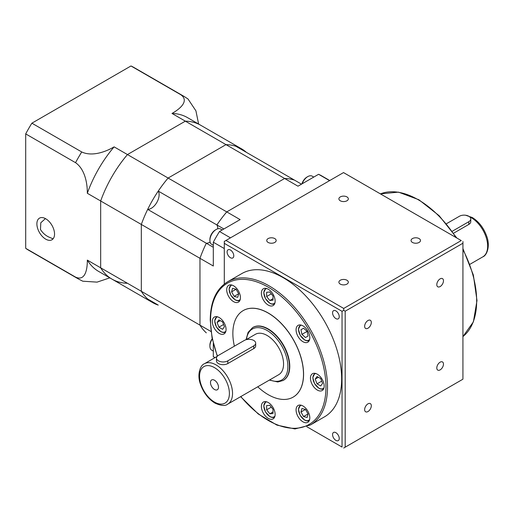 <?xml version="1.0" encoding="UTF-8"?>
<svg xmlns="http://www.w3.org/2000/svg" width="514" height="514" viewBox="0 0 514 514"><rect width="100%" height="100%" fill="white"/><g stroke="black" fill="none" stroke-linecap="round" stroke-linejoin="round"><path stroke-width="0.77" d="M253.736 340.441A6.663 3.849 0 0 0 244.317 340.441L218.411 355.399A6.663 3.849 0 0 0 216.458 358.117A6.663 3.849 0 0 0 220.57 361.67A6.663 3.849 0 0 0 227.831 360.834L253.736 345.877A6.663 3.849 0 0 0 255.683 343.159A6.663 3.849 0 0 0 253.736 340.441M216.458 358.117L216.458 360.834A6.663 3.849 0 0 0 220.57 364.387A6.663 3.849 0 0 0 227.831 363.552L253.736 348.601A6.663 3.849 0 0 0 255.683 345.877L255.683 343.159M452.269 231.255L468.819 221.701A6.663 3.849 0 0 0 470.766 218.983A6.663 3.849 0 0 0 468.819 216.266A6.663 3.849 0 0 0 459.394 216.266L446.448 223.738M453.631 233.189L468.819 224.419A6.663 3.849 0 0 0 470.766 221.701L470.766 218.983M214.486 380.231A5.66 3.27 -120 0 0 211.652 379.949A5.66 3.27 -120 0 0 210.785 384.491A5.66 3.27 -120 0 0 214.486 389.477A5.66 3.27 -120 0 0 217.319 389.76A5.66 3.27 -120 0 0 218.187 385.224A5.66 3.27 -120 0 0 214.486 380.231M227.715 404.139C225.325 406.195 221.071 405.848 214.948 403.092C208.408 399.025 203.621 392.857 200.588 384.581C196.733 374.757 200.293 365.101 204.399 363.758A23.31 13.46 60 0 1 216.053 364.914A23.31 13.46 60 0 1 231.287 385.455A23.31 13.46 60 0 1 227.715 404.139L278.736 374.68A23.31 13.46 -120 0 0 282.308 355.996A23.31 13.46 -120 0 0 267.081 335.456A23.31 13.46 -120 0 0 255.419 334.299L246.026 339.728M440.132 362.177A4.716 2.724 -60 0 1 442.496 361.946A4.716 2.724 -60 0 1 443.216 365.724A4.716 2.724 -60 0 1 440.132 369.881A4.716 2.724 -60 0 1 437.774 370.119A4.716 2.724 -60 0 1 437.054 366.334A4.716 2.724 -60 0 1 440.132 362.177M367.979 403.837A4.716 2.724 -60 0 1 370.337 403.606A4.716 2.724 -60 0 1 371.057 407.384A4.716 2.724 -60 0 1 367.979 411.541A4.716 2.724 -60 0 1 365.621 411.778A4.716 2.724 -60 0 1 364.895 407.994A4.716 2.724 -60 0 1 367.979 403.837M367.979 320.518A4.716 2.724 -60 0 1 370.337 320.286A4.716 2.724 -60 0 1 371.057 324.064A4.716 2.724 -60 0 1 367.979 328.221A4.716 2.724 -60 0 1 365.621 328.452A4.716 2.724 -60 0 1 364.895 324.675A4.716 2.724 -60 0 1 367.979 320.518M440.132 278.858A4.716 2.724 -60 0 1 442.496 278.627A4.716 2.724 -60 0 1 443.216 282.404A4.716 2.724 -60 0 1 440.132 286.561A4.716 2.724 -60 0 1 437.774 286.793A4.716 2.724 -60 0 1 437.054 283.015A4.716 2.724 -60 0 1 440.132 278.858M324.52 416.822A82.703 47.751 -120 0 0 337.197 350.554A82.703 47.751 -120 0 0 283.169 277.669A82.703 47.751 -120 0 0 241.818 273.577L227.689 281.736A82.703 47.751 60 0 1 269.04 285.829A82.703 47.751 60 0 1 327.521 387.119A82.703 47.751 60 0 1 310.392 424.982L324.52 416.822M335.899 310.906A4.716 2.724 -120 0 0 333.541 310.668A4.716 2.724 -120 0 0 332.821 314.452A4.716 2.724 -120 0 0 335.899 318.609A4.716 2.724 -120 0 0 338.257 318.841A4.716 2.724 -120 0 0 338.983 315.063A4.716 2.724 -120 0 0 335.899 310.906M335.899 432.679A4.716 2.724 -120 0 0 333.541 432.447A4.716 2.724 -120 0 0 332.821 436.225A4.716 2.724 -120 0 0 335.899 440.382A4.716 2.724 -120 0 0 338.257 440.62A4.716 2.724 -120 0 0 338.983 436.836A4.716 2.724 -120 0 0 335.899 432.679M230.439 250.016A4.716 2.724 -120 0 0 228.081 249.785A4.716 2.724 -120 0 0 227.355 253.563A4.716 2.724 -120 0 0 230.439 257.72A4.716 2.724 -120 0 0 232.797 257.951A4.716 2.724 -120 0 0 233.523 254.173A4.716 2.724 -120 0 0 230.439 250.016M419.109 242.435A4.716 2.724 0 0 0 420.491 240.507A4.716 2.724 0 0 0 417.574 237.995A4.716 2.724 0 0 0 412.434 238.586A4.716 2.724 0 0 0 411.052 240.507A4.716 2.724 0 0 0 413.963 243.026A4.716 2.724 0 0 0 419.109 242.435M346.95 284.094A4.716 2.724 0 0 0 348.331 282.167A4.716 2.724 0 0 0 345.421 279.655A4.716 2.724 0 0 0 340.274 280.246A4.716 2.724 0 0 0 338.893 282.167A4.716 2.724 0 0 0 341.81 284.685A4.716 2.724 0 0 0 346.95 284.094M274.791 242.435A4.716 2.724 0 0 0 276.172 240.507A4.716 2.724 0 0 0 273.262 237.995A4.716 2.724 0 0 0 268.122 238.586A4.716 2.724 0 0 0 266.74 240.507A4.716 2.724 0 0 0 269.651 243.026A4.716 2.724 0 0 0 274.791 242.435M346.95 200.775A4.716 2.724 0 0 0 348.331 198.847A4.716 2.724 0 0 0 345.421 196.335A4.716 2.724 0 0 0 340.274 196.926A4.716 2.724 0 0 0 338.893 198.847A4.716 2.724 0 0 0 341.81 201.366A4.716 2.724 0 0 0 346.95 200.775M302.945 325.85A9.715 5.609 -120 0 0 298.088 325.368A9.715 5.609 -120 0 0 296.604 333.156A9.715 5.609 -120 0 0 302.945 341.714A9.715 5.609 -120 0 0 307.802 342.195A9.715 5.609 -120 0 0 309.293 334.408A9.715 5.609 -120 0 0 302.945 325.85M268.257 289.228A9.715 5.609 -120 0 0 263.399 288.746A9.715 5.609 -120 0 0 261.909 296.533A9.715 5.609 -120 0 0 268.257 305.091A9.715 5.609 -120 0 0 273.114 305.573A9.715 5.609 -120 0 0 274.604 297.786A9.715 5.609 -120 0 0 268.257 289.228M233.568 285.79A9.715 5.609 -120 0 0 228.711 285.309A9.715 5.609 -120 0 0 227.22 293.096A9.715 5.609 -120 0 0 233.568 301.654A9.715 5.609 -120 0 0 238.419 302.136A9.715 5.609 -120 0 0 239.909 294.355A9.715 5.609 -120 0 0 233.568 285.79M219.195 317.556A9.715 5.609 -120 0 0 214.338 317.074A9.715 5.609 -120 0 0 212.847 324.854A9.715 5.609 -120 0 0 219.195 333.419A9.715 5.609 -120 0 0 224.053 333.901A9.715 5.609 -120 0 0 225.543 326.114A9.715 5.609 -120 0 0 219.195 317.556M268.257 402.533A9.715 5.609 -120 0 0 263.399 402.051A9.715 5.609 -120 0 0 261.909 409.831A9.715 5.609 -120 0 0 268.257 418.39A9.715 5.609 -120 0 0 273.114 418.871A9.715 5.609 -120 0 0 274.604 411.091A9.715 5.609 -120 0 0 268.257 402.533M302.945 405.964A9.715 5.609 -120 0 0 298.088 405.488A9.715 5.609 -120 0 0 296.604 413.269A9.715 5.609 -120 0 0 302.945 421.827A9.715 5.609 -120 0 0 307.802 422.309A9.715 5.609 -120 0 0 309.293 414.528A9.715 5.609 -120 0 0 302.945 405.964M317.318 374.205A9.715 5.609 -120 0 0 312.461 373.723A9.715 5.609 -120 0 0 310.97 381.51A9.715 5.609 -120 0 0 317.318 390.068A9.715 5.609 -120 0 0 322.175 390.55A9.715 5.609 -120 0 0 323.659 382.763A9.715 5.609 -120 0 0 317.318 374.205M234.378 346.179A49.954 28.842 60 0 1 243.199 310.591A49.954 28.842 60 0 1 268.179 313.065A49.954 28.842 60 0 1 300.812 357.089A49.954 28.842 60 0 1 293.153 397.116A49.954 28.842 60 0 1 268.179 394.643A49.954 28.842 60 0 1 257.745 386.798M293.192 397.097A49.954 28.842 -120 0 0 293.231 397.071A49.954 28.842 -120 0 0 300.889 357.044A49.954 28.842 -120 0 0 268.257 313.02A49.954 28.842 -120 0 0 243.276 310.546A49.954 28.842 -120 0 0 243.238 310.572M252.759 327.508A30.525 17.624 60 0 1 252.914 327.418A30.525 17.624 60 0 1 268.179 328.928A30.525 17.624 60 0 1 288.123 355.829A30.525 17.624 60 0 1 283.439 380.296A30.525 17.624 60 0 1 283.285 380.386M307.218 331.851A4.504 2.602 60 0 1 306.755 331.048M306.447 330.772L307.301 332.256M322.567 383.354L320.73 385.969L317.048 383.849L315.204 379.107L317.048 376.486L320.73 378.612L322.567 383.354M321.713 381.15L317.048 383.849M318.391 377.263L315.204 379.107M305.47 409.44L308.072 413.943L303.562 416.546L300.96 412.042L301.917 408.482L305.47 409.44L300.96 412.042M308.072 413.943L307.121 417.496L303.562 416.546M271.302 407.146L266.637 409.838L266.637 405.591L269.824 405.308L273.011 409.272L273.011 413.519L269.824 413.802L266.637 409.838M269.824 413.802L273.011 411.965M217.088 322.451L218.925 319.837L222.607 321.963L224.445 326.705L222.607 329.32L218.925 327.2L217.088 322.451L220.275 320.614M223.59 324.501L218.925 327.2M232.534 288.309L236.087 289.26L238.689 293.77L237.738 297.323L234.185 296.372L231.583 291.862L232.534 288.309M238.689 293.77L234.185 296.372M236.087 289.26L231.583 291.862M269.824 292.003L273.011 295.968L273.011 300.221L269.824 300.504L266.637 296.539L266.637 292.286L269.824 292.003M273.011 298.66L269.824 300.504M271.302 293.847L266.637 296.539M303.562 328.221L307.121 331.369L308.072 336.027L305.47 337.531L301.917 334.376L300.96 329.725L303.562 328.221L300.96 329.725M306.627 331.659L301.917 334.376M224.297 284.036L224.297 243.347L342.041 311.323L342.041 447.051L306.826 426.723L342.041 447.051M225.967 240.449L343.513 172.588L461.257 240.565L343.712 308.432L225.967 240.449L224.297 241.419L224.297 243.347M343.525 172.582L461.257 240.565M343.712 308.432L343.705 310.353L342.041 311.323M462.928 241.522L462.928 243.231L345.183 311.208L343.705 310.353M345.183 311.208L345.183 447.174L343.705 448.028M345.183 447.174L462.928 379.191L462.928 243.231M53.064 238.849L49.145 237.172C45.662 235.63 42.771 233.086 40.484 229.546L40.792 222.768L45.431 218.598M45.714 218.758A12.49 7.209 -120 0 0 39.475 218.142A12.49 7.209 -120 0 0 37.561 228.145A12.49 7.209 -120 0 0 45.714 239.151A12.49 7.209 -120 0 0 51.959 239.768A12.49 7.209 -120 0 0 53.874 229.764A12.49 7.209 -120 0 0 45.714 218.758M130.98 65.972L180.825 94.749A105.46 60.89 -60 0 1 184.012 96.381L134.16 67.604A105.46 60.89 120 0 0 130.98 65.972L31.887 123.187A105.46 60.89 120 0 0 25.7 133.903L25.7 248.326A105.46 60.89 120 0 0 28.7 250.267L78.546 279.044A105.46 60.89 -60 0 1 75.545 277.104C85.215 281.556 87.444 269.33 87.322 260.103A88.806 51.271 120 0 0 98.649 271.424L111.994 279.128A88.806 51.271 120 0 0 127.459 283.278M31.887 123.187L81.732 151.964C92.379 156.982 106.314 151.508 114.114 146.863L127.459 154.566L185.336 121.156A88.806 51.271 120 0 1 200.801 125.307L187.456 117.597A88.806 51.271 120 0 0 171.991 113.446C179.977 108.987 189.537 100.917 180.825 94.749M246.431 152.375A88.806 51.271 120 0 0 241.464 148.777L200.801 125.307A88.806 51.271 120 0 0 185.336 121.156L171.991 113.446M241.464 148.777A88.806 51.271 120 0 0 225.999 144.627L185.336 121.156L127.459 154.566A88.806 51.271 120 0 0 100.667 200.98L100.667 267.807A88.806 51.271 120 0 0 111.994 279.128L152.658 302.605A88.806 51.271 120 0 0 158.254 305.104L147.685 299.007A88.806 51.271 120 0 1 141.324 291.284L141.324 224.451L199.965 258.311A88.806 51.271 120 0 1 206.326 243.238A11.102 6.412 120 0 0 210.104 242.055A11.102 6.412 -60 0 1 206.326 243.238A88.806 51.271 120 0 0 199.965 258.311L199.965 325.137A88.806 51.271 120 0 0 206.326 332.86A88.806 51.271 120 0 1 199.965 325.137L199.965 258.311L213.31 266.014L213.31 242.216A105.46 60.89 120 0 1 219.497 231.499L240.102 219.6L226.758 211.897A88.806 51.271 120 0 0 216.889 224.939A11.102 6.412 -60 0 1 217.756 228.576A11.102 6.412 -60 0 1 217.75 228.807A11.102 6.412 120 0 0 216.889 224.939L158.254 191.086A88.806 51.271 120 0 1 168.123 178.043A88.806 51.271 120 0 0 141.324 224.451L87.322 193.277C87.451 184.282 85.24 169.408 75.545 162.681A105.46 60.89 -60 0 1 81.732 151.964M25.7 133.903L75.545 162.681M114.114 146.863A88.806 51.271 120 0 0 87.322 193.277M25.7 248.326L75.545 277.104M111.994 279.128A88.806 51.271 120 0 1 100.667 267.807L87.322 260.103M109.803 277.862L97.069 282.128L82.78 281.203L78.546 279.044M184.012 96.381L187.995 98.964L195.93 110.857L198.616 124.041M152.658 302.605A88.806 51.271 120 0 1 141.324 291.284L100.667 267.807L100.667 200.98A88.806 51.271 120 0 1 127.459 154.566L226.758 211.897A88.806 51.271 120 0 0 216.889 224.939L223.873 228.974M301.487 184.16L235.868 146.278A88.806 51.271 120 0 0 225.999 144.627L168.123 178.043L225.999 144.627L284.634 178.48L226.758 211.897L284.634 178.48A88.806 51.271 120 0 1 294.503 180.131A88.806 51.271 120 0 0 284.634 178.48L297.979 186.19L318.59 174.291A105.46 60.89 120 0 1 321.77 175.916L329.757 180.53M211.023 331.517L141.324 291.284L141.324 224.451A88.806 51.271 120 0 1 147.685 209.384L213.31 247.273M147.685 209.384A11.102 6.412 120 0 0 156.815 202.458A11.102 6.412 120 0 0 158.254 191.086M222.189 229.944L220.622 229.038A8.879 5.127 120 0 0 216.182 229.482L215.398 229.931A7.768 4.485 -60 0 0 209.905 239.453L209.905 240.359A8.879 5.127 120 0 0 211.742 244.426L213.31 245.326M212.231 338.681A7.768 4.485 -60 0 0 209.905 345.202L209.905 346.108A8.879 5.127 120 0 0 211.742 350.175L213.31 351.081M215.019 357.628L213.31 356.639L213.31 343.41M213.31 356.639A105.46 60.89 120 0 0 214.878 357.712M224.297 248.558L213.31 242.216M230.484 237.847L219.497 231.499M329.577 180.632L318.59 174.291M212.301 339.028A8.879 5.127 120 0 0 209.905 346.108M313.771 177.067L312.21 176.167A8.879 5.127 120 0 0 307.77 176.604A8.879 5.127 120 0 0 302.187 183.761M301.904 183.922A7.768 4.485 -60 0 1 306.986 177.06L307.77 176.604M216.182 229.482A8.879 5.127 120 0 0 209.905 240.359M253.736 345.877L253.736 348.601M227.831 360.834L227.831 363.552M468.819 221.701L468.819 224.419M465.581 215.231L472.282 217.512C478.817 221.585 483.603 227.753 486.642 236.022C490.491 245.846 486.938 255.509 482.826 256.846A23.31 13.46 -120 0 0 486.398 238.168A23.31 13.46 -120 0 0 471.171 217.621A23.31 13.46 -120 0 0 469.584 216.799M214.486 402.076A21.093 12.175 -120 0 0 229.398 393.467A21.093 12.175 -120 0 0 214.486 367.632A21.093 12.175 -120 0 0 199.573 376.242A21.093 12.175 -120 0 0 214.486 402.076M462.928 248.583L473.362 275.054L476.992 300.561L473.394 321.854L462.928 336.574A82.703 47.751 -120 0 0 476.664 301.011A82.703 47.751 -120 0 0 462.928 249.598M455.95 237.487A82.703 47.751 -120 0 0 418.184 199.721A82.703 47.751 -120 0 0 380.424 193.887L398.511 192.14L418.904 199.76L439.155 215.707L456.83 237.995M217.461 356.086A81.591 47.108 60 0 1 210.56 320.498A81.591 47.108 60 0 1 268.257 287.191A81.591 47.108 60 0 1 325.953 387.119A81.591 47.108 60 0 1 240.815 396.57M246.052 339.715L248.076 332.397L252.599 327.598A30.525 17.624 60 0 1 267.865 329.108A30.525 17.624 60 0 1 287.808 356.016A30.525 17.624 60 0 1 283.13 380.476L283.439 380.296M309.659 339.336A8.436 4.87 60 0 1 304.519 339.76A8.436 4.87 60 0 1 298.762 331.363A8.436 4.87 60 0 1 301.493 325.189M274.971 302.714A8.436 4.87 60 0 1 269.824 303.144A8.436 4.87 60 0 1 264.067 294.74A8.436 4.87 60 0 1 266.805 288.572M240.276 299.276A8.436 4.87 60 0 1 235.136 299.707A8.436 4.87 60 0 1 229.379 291.303A8.436 4.87 60 0 1 232.11 285.135M225.909 331.042A8.436 4.87 60 0 1 220.763 331.466A8.436 4.87 60 0 1 215.006 323.062A8.436 4.87 60 0 1 217.743 316.894M274.971 416.012A8.436 4.87 60 0 1 269.824 416.443A8.436 4.87 60 0 1 264.067 408.039A8.436 4.87 60 0 1 266.805 401.871M309.659 419.45A8.436 4.87 60 0 1 304.519 419.88A8.436 4.87 60 0 1 298.762 411.476A8.436 4.87 60 0 1 301.493 405.308M324.032 387.691A8.436 4.87 60 0 1 318.886 388.115A8.436 4.87 60 0 1 313.129 379.717A8.436 4.87 60 0 1 315.866 373.543M246.45 339.478A29.42 16.988 60 0 1 267.081 330.47A29.42 16.988 60 0 1 287.84 364.921A29.42 16.988 60 0 1 269.76 379.859M314.761 373.357A8.879 5.127 60 0 1 314.844 373.312L312.788 377.572L314.581 383.675L318.976 388.321C321.096 389.342 322.651 389.477 323.64 388.738M300.388 405.116A8.879 5.127 60 0 1 300.478 405.071L298.422 409.33L300.208 415.44L304.609 420.086C306.723 421.101 308.278 421.242 309.274 420.503M265.699 401.685A8.879 5.127 60 0 1 265.783 401.633L263.733 405.893L265.52 412.003L269.921 416.648C272.034 417.664 273.589 417.805 274.579 417.066M216.638 316.708A8.879 5.127 60 0 1 216.728 316.656L214.672 320.922L216.458 327.026L220.859 331.671C222.973 332.693 224.528 332.828 225.517 332.089M231.011 284.942A8.879 5.127 60 0 1 231.094 284.897L229.038 289.157L230.831 295.267L235.226 299.913C237.346 300.928 238.894 301.069 239.89 300.33M265.699 288.38A8.879 5.127 60 0 1 265.783 288.335L263.733 292.594L265.52 298.698L269.921 303.344C272.034 304.365 273.589 304.506 274.579 303.761M300.388 325.002A8.879 5.127 60 0 1 300.478 324.957L298.422 329.217L300.208 335.321L304.609 339.966C306.723 340.988 308.278 341.129 309.274 340.384M469.912 264.305L482.826 256.846M227.689 281.736C216.253 288.797 210.432 301.57 210.232 320.049L212.031 337.672L217.293 356.253M269.362 380.09L277.83 381.986L283.13 380.476M240.623 396.679L258.227 413.969L276.943 425.117L294.94 428.952L310.392 424.982M204.399 363.758L217.171 356.382"/></g></svg>
